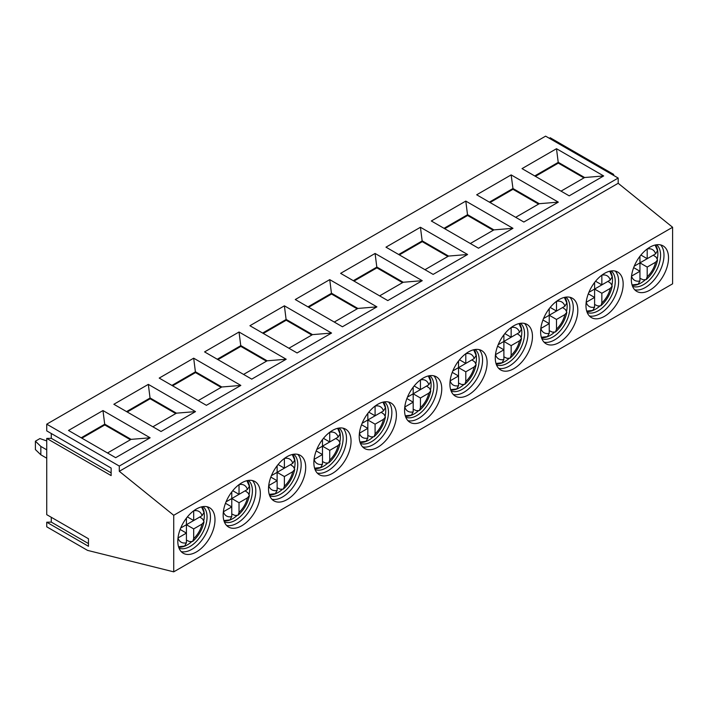 <?xml version="1.0" encoding="UTF-8"?>
<svg xmlns="http://www.w3.org/2000/svg" width="708" height="708" viewBox="0 0 708 708"><rect width="100%" height="100%" fill="white"/><g stroke="black" fill="none" stroke-linecap="round" stroke-linejoin="round"><path stroke-width="1.06" d="M173.726 571.852L672.6 283.828L672.6 227.268L618.181 183.284L618.181 178.044L545.611 136.148L46.737 424.172L46.737 430.88L111.138 468.059L111.138 475.599L46.737 438.42L46.737 514.663L88.465 538.753L88.465 546.293L46.737 522.203L46.737 526.814L87.553 550.381L173.726 571.852L173.726 515.291L119.298 471.307L119.298 466.068L46.737 424.172M618.181 178.044L119.298 466.068M240.844 385.418L206.382 405.321L159.212 378.09L193.682 358.186L240.844 385.418L221.799 386.993L198.213 400.604M195.496 411.605L161.026 431.499L113.855 404.277L148.326 384.373L195.496 411.605L176.442 413.171L152.866 426.791M150.14 437.792L115.669 457.687L68.508 430.455L102.979 410.56L150.14 437.792L131.095 439.358L107.51 452.978M376.904 306.865L342.433 326.769L295.271 299.537L329.733 279.633L376.904 306.865L357.859 308.44L334.273 322.051M331.548 333.052L297.086 352.956L249.915 325.724L284.386 305.821L331.548 333.052L312.502 334.627L288.917 348.239M286.2 359.239L251.729 379.134L204.568 351.903L239.03 332.008L286.2 359.239L267.146 360.806L243.57 374.426M556.497 148.715L603.667 175.947L569.197 195.851L522.026 168.619L556.497 148.715L558.311 163.114L583.941 177.912M476.679 194.797L523.84 222.029L558.311 202.134L511.149 174.903L476.679 194.797M422.251 280.687L387.789 300.581L340.619 273.35L375.09 253.455L422.251 280.687L403.206 282.253L379.621 295.873M467.607 254.499L433.137 274.403L385.975 247.172L420.437 227.268L467.607 254.499L448.562 256.075L424.977 269.686M512.964 228.312L478.493 248.216L431.322 220.984L465.793 201.09L512.964 228.312L493.91 229.888L470.324 243.508M613.031 175.071L613.641 174.38L550.151 137.724L549.532 138.414M613.641 174.38L613.641 175.425M46.737 449.837L40.843 446.429L40.843 454.81L46.737 458.209M46.737 440.934L39.931 438.571L35.4 441.19L35.4 449.571L40.843 454.81M40.843 446.429L35.4 441.19M672.6 227.268L173.726 515.291M287.103 499.582A26.293 15.187 -60 0 1 273.961 500.883A26.293 15.187 -60 0 1 269.925 479.812A26.293 15.187 -60 0 1 287.103 456.642A26.293 15.187 -60 0 1 300.254 455.341A26.293 15.187 -60 0 1 304.281 476.413A26.293 15.187 -60 0 1 287.103 499.582M241.755 525.77A26.293 15.187 -60 0 1 228.604 527.071A26.293 15.187 -60 0 1 224.578 505.999A26.293 15.187 -60 0 1 241.755 482.821A26.293 15.187 -60 0 1 254.898 481.52A26.293 15.187 -60 0 1 258.933 502.591A26.293 15.187 -60 0 1 241.755 525.77M196.399 551.948A26.293 15.187 -60 0 1 183.257 553.249A26.293 15.187 -60 0 1 179.221 532.177A26.293 15.187 -60 0 1 196.399 509.008A26.293 15.187 -60 0 1 209.55 507.707A26.293 15.187 -60 0 1 213.577 528.779A26.293 15.187 -60 0 1 196.399 551.948M423.163 421.03A26.293 15.187 -60 0 1 410.012 422.331A26.293 15.187 -60 0 1 405.985 401.259A26.293 15.187 -60 0 1 423.163 378.09A26.293 15.187 -60 0 1 436.314 376.789A26.293 15.187 -60 0 1 440.341 397.861A26.293 15.187 -60 0 1 423.163 421.03M377.806 447.217A26.293 15.187 -60 0 1 364.664 448.518A26.293 15.187 -60 0 1 360.629 427.446A26.293 15.187 -60 0 1 377.806 404.277A26.293 15.187 -60 0 1 390.958 402.967A26.293 15.187 -60 0 1 394.993 424.039A26.293 15.187 -60 0 1 377.806 447.217M332.459 473.395A26.293 15.187 -60 0 1 319.308 474.705A26.293 15.187 -60 0 1 315.281 453.633A26.293 15.187 -60 0 1 332.459 430.455A26.293 15.187 -60 0 1 345.61 429.154A26.293 15.187 -60 0 1 349.637 450.226A26.293 15.187 -60 0 1 332.459 473.395M649.926 290.112A26.293 15.187 120 0 0 667.104 266.943A26.293 15.187 120 0 0 663.069 245.871A26.293 15.187 120 0 0 636.775 261.048A26.293 15.187 120 0 0 636.775 291.413A26.293 15.187 120 0 0 649.926 290.112M604.57 273.35A26.293 15.187 120 0 0 587.392 296.528A26.293 15.187 120 0 0 591.419 317.6A26.293 15.187 120 0 0 617.721 302.413A26.293 15.187 120 0 0 617.721 272.049A26.293 15.187 120 0 0 604.57 273.35M468.519 394.852A26.293 15.187 -60 0 1 455.368 396.153A26.293 15.187 -60 0 1 451.332 375.081A26.293 15.187 -60 0 1 468.519 351.903A26.293 15.187 -60 0 1 481.661 350.602A26.293 15.187 -60 0 1 485.697 371.673A26.293 15.187 -60 0 1 468.519 394.852M513.866 368.664A26.293 15.187 -60 0 1 500.715 369.965A26.293 15.187 -60 0 1 496.689 348.894A26.293 15.187 -60 0 1 513.866 325.724A26.293 15.187 -60 0 1 527.018 324.414A26.293 15.187 -60 0 1 531.044 345.486A26.293 15.187 -60 0 1 513.866 368.664M559.223 342.477A26.293 15.187 -60 0 1 546.072 343.778A26.293 15.187 -60 0 1 542.036 322.706A26.293 15.187 -60 0 1 559.223 299.537A26.293 15.187 -60 0 1 572.365 298.236A26.293 15.187 -60 0 1 576.4 319.308A26.293 15.187 -60 0 1 559.223 342.477M618.181 183.284L119.298 471.307M603.667 175.947L584.613 177.522L558.311 162.336L534.726 175.947M584.613 177.522L561.037 191.133M511.149 174.903L512.964 188.514L539.266 203.7L558.311 202.134M489.378 202.134L512.964 188.514L512.964 189.302L538.584 204.099M539.266 203.7L515.681 217.321M353.319 280.687L376.904 267.066L403.206 282.253M375.09 253.455L376.904 267.854L402.525 282.651M398.675 254.499L422.251 240.888L448.562 256.075M420.437 227.268L422.251 241.667L447.881 256.464M444.022 228.312L467.607 214.701L493.91 229.888M465.793 201.09L467.607 215.489L493.228 230.277M634.704 289.767A26.293 15.187 120 0 0 645.386 287.492A26.293 15.187 120 0 0 661.891 266.403A26.293 15.187 120 0 0 660.608 244.897M589.357 315.945A26.293 15.187 120 0 0 600.039 313.679A26.293 15.187 120 0 0 616.535 292.581A26.293 15.187 120 0 0 615.252 271.084M453.297 394.498A26.293 15.187 120 0 0 463.979 392.232A26.293 15.187 120 0 0 480.475 371.134A26.293 15.187 120 0 0 479.201 349.637M498.644 368.319A26.293 15.187 120 0 0 509.335 366.045A26.293 15.187 120 0 0 525.832 344.955A26.293 15.187 120 0 0 524.548 323.45M544.001 342.132A26.293 15.187 120 0 0 554.683 339.858A26.293 15.187 120 0 0 571.179 318.768A26.293 15.187 120 0 0 569.905 297.263M535.407 176.345L558.311 163.114M490.06 202.523L512.964 189.302M354 281.076L376.904 267.854M399.347 254.889L422.251 241.667M444.704 228.711L467.607 215.489M632.536 286.289A24.054 13.886 120 0 0 643.572 284.616A24.054 13.886 120 0 0 659.015 264.288A24.054 13.886 120 0 0 656.511 244.756M587.18 312.467A24.054 13.886 120 0 0 598.225 310.794A24.054 13.886 120 0 0 613.668 290.466A24.054 13.886 120 0 0 611.163 270.943M451.129 391.02A24.054 13.886 120 0 0 462.165 389.347A24.054 13.886 120 0 0 477.608 369.018A24.054 13.886 120 0 0 475.103 349.495M496.476 364.841A24.054 13.886 120 0 0 507.521 363.169A24.054 13.886 120 0 0 522.964 342.84A24.054 13.886 120 0 0 520.46 323.308M541.832 338.654A24.054 13.886 120 0 0 552.868 336.981A24.054 13.886 120 0 0 568.312 316.653A24.054 13.886 120 0 0 565.807 297.13M632.182 285.306A24.054 13.886 120 0 0 640.855 283.041A24.054 13.886 120 0 0 644.9 280.138M657.369 258.535A24.054 13.886 120 0 0 655.484 244.941M586.826 311.485A24.054 13.886 120 0 0 599.543 306.325M612.022 284.722A24.054 13.886 120 0 0 610.128 271.129M450.775 390.037A24.054 13.886 120 0 0 459.448 387.78A24.054 13.886 120 0 0 463.492 384.878M475.962 363.275A24.054 13.886 120 0 0 474.077 349.681M496.122 363.859A24.054 13.886 120 0 0 504.795 361.593A24.054 13.886 120 0 0 508.84 358.69M521.318 337.088A24.054 13.886 120 0 0 519.424 323.494M541.478 337.672A24.054 13.886 120 0 0 550.151 335.406A24.054 13.886 120 0 0 554.196 332.512M566.665 310.909A24.054 13.886 120 0 0 564.78 297.307M308.644 307.263L331.548 294.041L357.177 308.83M263.296 333.441L286.2 320.22L311.821 335.017M217.94 359.629L240.844 346.407L266.474 361.204M217.259 359.239L240.844 345.619L267.146 360.806M239.03 332.008L240.844 346.407M262.615 333.052L286.2 319.441L312.502 334.627M284.386 305.821L286.2 320.22M307.971 306.865L331.548 293.254L357.859 308.44M329.733 279.633L331.548 294.041M317.237 473.05A26.293 15.187 120 0 0 327.919 470.785A26.293 15.187 120 0 0 344.424 449.686A26.293 15.187 120 0 0 343.141 428.19M362.593 446.863A26.293 15.187 120 0 0 373.275 444.597A26.293 15.187 120 0 0 389.772 423.499A26.293 15.187 120 0 0 388.497 402.002M407.941 420.685A26.293 15.187 120 0 0 418.623 418.41A26.293 15.187 120 0 0 435.128 397.321A26.293 15.187 120 0 0 433.845 375.815M315.069 469.572A24.054 13.886 120 0 0 326.105 467.9A24.054 13.886 120 0 0 341.548 447.571A24.054 13.886 120 0 0 339.044 428.048M360.425 443.394A24.054 13.886 120 0 0 371.461 441.712A24.054 13.886 120 0 0 386.904 421.393A24.054 13.886 120 0 0 384.4 401.861M405.772 417.207A24.054 13.886 120 0 0 416.817 415.534A24.054 13.886 120 0 0 432.252 395.206A24.054 13.886 120 0 0 429.747 375.683M314.715 468.59A24.054 13.886 120 0 0 323.388 466.333A24.054 13.886 120 0 0 327.432 463.43M339.902 441.827A24.054 13.886 120 0 0 338.017 428.234M360.062 442.411A24.054 13.886 120 0 0 368.735 440.146A24.054 13.886 120 0 0 372.789 437.243M385.258 415.64A24.054 13.886 120 0 0 383.364 402.047M405.419 416.224A24.054 13.886 120 0 0 414.091 413.959A24.054 13.886 120 0 0 418.136 411.065M430.614 389.462A24.054 13.886 120 0 0 428.721 375.859M172.593 385.816L195.496 372.585L221.117 387.382M127.236 411.994L150.14 398.772L175.77 413.569M81.889 438.181L104.793 424.959L130.414 439.748M88.465 543.576L51.277 522.106L46.737 522.203M51.277 522.106L51.277 517.283M46.737 438.42L51.277 438.314L51.277 433.491M111.138 472.873L51.277 438.314M81.208 437.792L104.793 424.172L131.095 439.358M102.979 410.56L104.793 424.959M126.555 411.605L150.14 397.984L176.442 413.171M148.326 384.373L150.14 398.772M171.911 385.418L195.496 371.806L221.799 386.993M193.682 358.186L195.496 372.585M181.186 551.603A26.293 15.187 120 0 0 191.868 549.328A26.293 15.187 120 0 0 208.364 528.239A26.293 15.187 120 0 0 207.081 506.742M226.533 525.416A26.293 15.187 120 0 0 237.215 523.15A26.293 15.187 120 0 0 253.721 502.052A26.293 15.187 120 0 0 252.437 480.555M271.89 499.237A26.293 15.187 120 0 0 282.572 496.963A26.293 15.187 120 0 0 299.068 475.873A26.293 15.187 120 0 0 297.785 454.368M179.009 548.125A24.054 13.886 120 0 0 190.054 546.452A24.054 13.886 120 0 0 205.497 526.124A24.054 13.886 120 0 0 202.992 506.601M224.365 521.946A24.054 13.886 120 0 0 235.401 520.265A24.054 13.886 120 0 0 250.844 499.936A24.054 13.886 120 0 0 248.34 480.413M269.721 495.759A24.054 13.886 120 0 0 280.757 494.087A24.054 13.886 120 0 0 296.201 473.758A24.054 13.886 120 0 0 293.696 454.226M178.655 547.142A24.054 13.886 120 0 0 187.328 544.877A24.054 13.886 120 0 0 191.372 541.983M203.851 520.38A24.054 13.886 120 0 0 201.957 506.778M224.011 520.955A24.054 13.886 120 0 0 232.684 518.699A24.054 13.886 120 0 0 236.729 515.796M249.198 494.193A24.054 13.886 120 0 0 247.313 480.599M269.359 494.777A24.054 13.886 120 0 0 278.032 492.511A24.054 13.886 120 0 0 282.085 489.617M294.555 468.015A24.054 13.886 120 0 0 292.661 454.412M452.828 370.912L458.536 367.611L458.536 361.018M465.793 353.734L465.793 363.425L474.183 358.584A17.762 10.248 120 0 0 465.793 353.734L465.793 353.708M450.146 380.842A17.762 10.248 120 0 0 458.536 385.683L458.536 375.992L450.12 380.851M465.793 371.806L458.536 367.62L471.891 359.903L474.732 361.894L476.139 364.629L474.183 366.956L465.793 371.806L465.793 381.497L464.749 384.356L461.678 384.506L458.536 383.037M465.793 363.425L459.501 359.797M473.679 349.77L476.121 355.372L474.183 358.584M458.536 385.683L456.722 388.966L450.651 389.648M452.253 372.364L458.536 375.992L458.536 367.62M498.175 344.734L503.892 341.433L503.892 334.831M511.149 327.547L511.149 337.238L519.539 332.397A17.762 10.248 120 0 0 511.149 327.547L511.149 327.547M495.494 354.655A17.762 10.248 120 0 0 503.892 359.505L503.892 349.814L495.476 354.673M511.149 345.619L503.892 341.433L517.238 333.725L520.088 335.707L521.495 338.442L519.539 340.778L511.149 345.619L511.149 355.31L510.105 358.168L507.034 358.319L503.892 356.85M511.149 337.238L504.857 333.61M519.026 323.583L521.477 329.185L519.539 332.397M503.892 359.505L502.078 362.788L496.007 363.469M497.6 346.177L503.892 349.814L503.892 341.433M543.532 318.547L549.24 315.246L549.24 308.653M556.497 301.369L556.497 311.06L564.887 306.21A17.762 10.248 120 0 0 556.497 301.369L556.497 301.343M540.85 328.477A17.762 10.248 120 0 0 549.24 333.318L549.24 323.627L540.824 328.485M556.497 319.441L549.24 315.246L562.595 307.538L565.435 309.529L566.842 312.263L564.887 314.591L556.497 319.441L556.497 329.131L555.453 331.99L552.382 332.132L549.24 330.663M556.497 311.06L550.213 307.431M564.382 297.404L566.825 302.997L564.887 306.21M549.24 333.318L547.426 336.601L541.355 337.282M542.956 319.998L549.24 323.627L549.24 315.246M271.412 475.652L277.129 472.351L277.129 465.758M284.386 458.474L284.386 468.165L292.776 463.315A17.762 10.248 120 0 0 284.386 458.474L284.386 458.439M268.739 485.573A17.762 10.248 120 0 0 277.129 490.423L277.129 480.732L268.713 485.591M284.386 476.537L277.129 472.351L290.484 464.643L293.324 466.625L294.732 469.36L292.776 471.696L284.386 476.537L284.386 486.228L283.342 489.086L280.271 489.237L277.129 487.768M284.386 468.165L278.094 464.528M292.262 454.501L294.714 460.103L292.776 463.315M277.129 490.423L275.315 493.706L269.244 494.388M270.837 477.103L277.129 480.732L277.129 472.351M226.064 501.83L231.773 498.538L231.773 491.936M239.03 484.653L239.03 494.343L247.428 489.502A17.762 10.248 120 0 0 239.03 484.653L239.03 484.626M223.383 511.76A17.762 10.248 120 0 0 231.773 516.601L231.773 506.91L223.356 511.778M239.03 502.724L231.773 498.538L245.127 490.83L247.968 492.812L249.375 495.547L247.428 497.883L239.03 502.724L239.03 512.415L237.985 515.274L234.914 515.424L231.773 513.955M239.03 494.343L232.746 490.715M246.915 480.688L249.366 486.29L247.428 489.502M231.773 516.601L229.958 519.893L223.887 520.566M225.489 503.282L231.773 506.91L231.773 498.538M180.708 528.018L186.425 524.716L186.425 518.123M193.682 510.84L193.682 520.53L202.072 515.681A17.762 10.248 120 0 0 193.682 510.84L193.682 510.84M186.425 542.788L186.425 533.097L178.009 537.956A17.762 10.248 120 0 0 186.425 542.788L184.611 546.072L178.54 546.753M193.682 528.911L186.425 524.716L199.78 517.008L202.621 518.999L204.028 521.734L202.072 524.062L193.682 528.911L193.682 538.602L192.638 541.461L189.567 541.602L186.425 540.142M193.682 520.53L187.39 516.902M201.559 506.875L204.01 512.468L202.072 515.681M180.133 529.469L186.425 533.097L186.425 524.716M588.879 292.36L594.596 289.068L594.596 282.465M601.853 275.182L601.853 284.873L610.243 280.032A17.762 10.248 120 0 0 601.853 275.182L601.853 275.155M586.197 302.289A17.762 10.248 120 0 0 594.596 307.13L594.596 297.44L586.18 302.298M601.853 293.254L594.596 289.068L607.951 281.359L610.792 283.342L612.199 286.076L610.243 288.404L601.853 293.254L601.853 302.944L600.809 305.803L597.738 305.953L594.596 304.484M601.853 284.873L595.561 281.244M609.73 271.217L612.181 276.819L610.243 280.032M594.596 307.13L592.782 310.423L586.711 311.095M588.304 293.811L594.596 297.44L594.596 289.068M634.235 266.181L639.943 262.88L639.943 256.278M647.2 249.004L647.2 258.694L655.599 253.845A17.762 10.248 120 0 0 647.2 249.004L647.2 248.968M639.943 280.952L639.943 271.261L631.527 276.12A17.762 10.248 120 0 0 639.943 280.952L638.129 284.235L632.058 284.917M647.2 267.066L639.943 262.88L653.298 255.172L656.139 257.154L657.546 259.889L655.599 262.226L647.2 267.066L647.2 276.757L646.156 279.616L643.085 279.766L639.943 278.297M647.2 258.694L640.917 255.057M655.086 245.03L657.537 250.632L655.599 253.845M633.66 267.624L639.943 271.261L639.943 262.88M316.768 449.465L322.476 446.164L322.476 439.571M329.733 432.287L329.733 441.978L338.132 437.137A17.762 10.248 120 0 0 329.733 432.287L329.733 432.287M314.087 459.395A17.762 10.248 120 0 0 322.476 464.236L322.476 454.545L314.06 459.404M329.733 450.359L322.476 446.164L335.831 438.456L338.672 440.447L340.079 443.181L338.132 445.509L329.733 450.359L329.733 460.05L328.698 462.908L325.618 463.059L322.476 461.589M329.733 441.978L323.45 438.349M337.619 428.322L340.07 433.924L338.132 437.137M322.476 464.236L320.671 467.519L314.591 468.2M316.193 450.916L322.476 454.545L322.476 446.164M362.115 423.278L367.833 419.986L367.833 413.384M375.09 406.1L375.09 415.791L383.479 410.95A17.762 10.248 120 0 0 375.09 406.1L375.09 406.1M359.443 433.207A17.762 10.248 120 0 0 367.833 438.057L367.833 428.367L359.416 433.225M375.09 424.172L367.833 419.986L381.187 412.277L384.028 414.26L385.435 416.994L383.479 419.331L375.09 424.172L375.09 433.862L374.045 436.721L370.974 436.871L367.833 435.402M375.09 415.791L368.797 412.162M382.975 402.135L385.418 407.737L383.479 410.95M367.833 438.057L366.018 441.341L359.947 442.013M361.54 424.729L367.833 428.367L367.833 419.986M407.472 397.099L413.189 393.798L413.189 387.205M420.437 379.922L420.437 389.612L428.836 384.763A17.762 10.248 120 0 0 420.437 379.922L420.437 379.895M404.79 407.02A17.762 10.248 120 0 0 413.189 411.87L413.189 402.179L404.764 407.038M420.437 397.993L413.189 393.798L426.535 386.09L429.375 388.072L430.791 390.807L428.836 393.144L420.437 397.993L420.437 407.684L419.401 410.543L416.322 410.684L413.189 409.215M420.437 389.612L414.153 385.984M428.322 375.957L430.774 381.55L428.836 384.763M413.189 411.87L411.375 415.154L405.295 415.835M406.896 398.551L413.189 402.179L413.189 393.798M465.793 381.497A17.762 10.248 120 0 0 474.183 366.956M511.149 355.31A17.762 10.248 120 0 0 519.539 340.778M556.497 329.131A17.762 10.248 120 0 0 564.887 314.591M284.386 486.228A17.762 10.248 120 0 0 292.776 471.696M239.03 512.415A17.762 10.248 120 0 0 247.428 497.883M193.682 538.602A17.762 10.248 120 0 0 202.072 524.062M601.853 302.944A17.762 10.248 120 0 0 610.243 288.404M647.2 276.757A17.762 10.248 120 0 0 655.599 262.226M329.733 460.05A17.762 10.248 120 0 0 338.132 445.509M375.09 433.862A17.762 10.248 120 0 0 383.479 419.331M420.437 407.684A17.762 10.248 120 0 0 428.836 393.144M464.749 384.356C470.696 379.019 474.493 372.443 476.139 364.629M510.105 358.168C516.052 352.841 519.849 346.265 521.495 338.442M555.453 331.99C561.409 326.654 565.205 320.078 566.842 312.263M283.342 489.086C289.289 483.759 293.085 477.183 294.732 469.36M237.985 515.274C243.941 509.946 247.738 503.361 249.375 495.547M192.638 541.461C198.585 536.124 202.382 529.549 204.028 521.734M600.809 305.803C606.756 300.466 610.553 293.891 612.199 286.076M646.156 279.616C652.112 274.288 655.909 267.712 657.546 259.889M328.698 462.908C334.645 457.572 338.442 450.996 340.079 443.181M374.045 436.721C379.992 431.393 383.789 424.818 385.435 416.994M419.401 410.543C425.349 405.206 429.145 398.631 430.791 390.807"/></g></svg>
